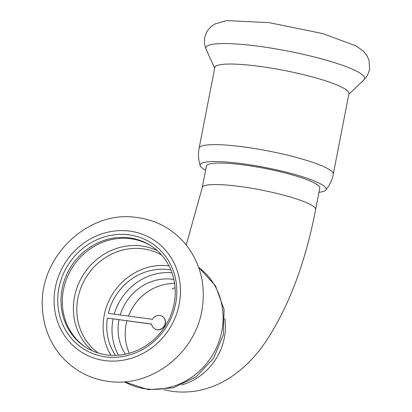 <?xml version="1.0" encoding="UTF-8"?>
<svg xmlns="http://www.w3.org/2000/svg" width="412" height="412" viewBox="0 0 412 412"><rect width="100%" height="100%" fill="white"/><g stroke="black" fill="none" stroke-linecap="round" stroke-linejoin="round"><path stroke-width="0.62" d="M173.854 279.439A48.116 44.465 -57 0 0 120.216 314.969M119.022 319.758A48.116 44.465 -57 0 0 125.336 354.202M202.261 187.537A57.737 8.832 -169 0 1 260.626 189.886A57.737 8.832 -169 0 1 315.618 209.574L319.789 188.104A57.737 8.832 -169 0 0 264.798 168.415A57.737 8.832 -169 0 0 206.438 166.067L202.261 187.537L186.239 244.96M154.541 328.73A7.298 6.741 -57 0 0 154.644 328.797A7.298 6.741 -57 0 0 164.275 326.345A7.298 6.741 -57 0 0 162.591 316.555A7.298 6.741 -57 0 0 162.488 316.488M170.892 269.994A54.528 50.393 -57 0 0 108.299 313.362L152.481 319.321A7.298 6.741 -57 0 1 162.385 316.421A7.298 6.741 -57 0 1 164.069 326.211A7.298 6.741 -57 0 1 154.438 328.663A7.298 6.741 -57 0 1 151.565 324.043L107.383 318.079L151.58 324.146M168.977 265.853A58.38 53.946 -57 0 0 113.156 293.174A58.38 53.946 -57 0 0 110.941 355.283M107.383 318.079A54.528 50.393 -57 0 0 115.504 355.345M151.595 246.237A60.306 55.728 -57 0 0 72.692 266.914A60.306 55.728 -57 0 0 85.943 347.398M174.08 303.932A60.306 55.728 -57 0 0 150.931 245.799A60.306 55.728 -57 0 0 71.358 266.044A60.306 55.728 -57 0 0 85.274 346.966A60.306 55.728 -57 0 0 174.08 303.932M171.974 272.821A54.528 50.393 -57 0 0 114.232 314.16M113.068 318.955A54.528 50.393 -57 0 0 118.527 355.18M175.641 303.721A62.871 58.097 -57 0 0 98.365 239.094A62.871 58.097 -57 0 0 77.832 344.731A62.871 58.097 -57 0 0 175.641 303.721M205.619 170.269A64.154 9.816 11 0 1 203.564 169.054A64.154 9.816 11 0 1 200.206 165.701A64.154 9.816 11 0 1 250.99 164.98A64.154 9.816 11 0 1 322.663 185.117A64.154 9.816 11 0 1 325.707 190.097A64.154 9.816 11 0 1 318.976 192.301M214.796 67.589A68.325 10.455 11 0 1 283.858 70.364A68.325 10.455 11 0 1 348.933 93.663L333.267 174.255A68.325 10.455 11 0 0 329.621 169.77A68.325 10.455 11 0 0 256.079 148.773A68.325 10.455 11 0 0 199.13 148.181L214.796 67.589M174.595 283.492A48.116 44.465 -57 0 0 128.503 316.086M126.953 320.824A48.116 44.465 -57 0 0 129.337 353.228M182.037 384.829A57.737 53.354 -57 0 0 224.916 318.749M157.255 250.635A60.121 55.558 -57 0 0 83.734 274.078A60.121 55.558 -57 0 0 92.267 350.777M161.751 255.188A58.38 53.946 -57 0 0 86.85 276.102A58.38 53.946 -57 0 0 98.257 353.027M124.424 381.795A68.325 63.139 -57 0 0 221.831 331.099A68.325 63.139 -57 0 0 198.682 267.373L215.522 285.877L224.102 309.525L223.35 334.827L213.555 358.316L196.076 376.851L173.251 387.847L148.171 389.634L124.409 381.795M179.215 304.2A66.718 61.656 -57 0 0 97.206 235.618A66.718 61.656 -57 0 0 75.417 347.723A66.718 61.656 -57 0 0 179.215 304.2M214.688 68.145L206.041 49.162A80.906 12.375 11 0 1 287.612 51.042A80.906 12.375 11 0 1 363.951 79.856L348.825 94.219M172.242 288.961L175.054 287.602M315.618 209.574C305.436 262.599 288.977 306.368 266.24 340.884C246.623 370.44 213.998 396.519 172.54 391.4L163.657 389.68M201.767 311.112C206.191 286.165 200.938 264.02 186.008 244.666C172.798 228.778 155.875 219.642 135.244 217.268C87.71 210.681 39.083 256.841 42.374 307.429C43.219 325.681 49.296 341.666 60.61 355.391C73.542 370.378 89.873 379.097 109.613 381.548C151.276 387.198 194.464 353.779 201.767 311.112M200.206 165.701C198.363 159.969 198.007 154.129 199.13 148.181M325.707 190.097C329.559 185.472 332.082 180.188 333.267 174.255M206.041 49.162L204.465 43.77L204.63 37.513L207.148 31.111L210.63 26.945L214.703 24.051L226.379 20.6L269.304 22.675L322.9 33.624L356.04 45.897L363.24 51.078L366.768 55.311L369.008 59.987L369.626 69.582L367.437 75.437L363.951 79.856"/></g></svg>
